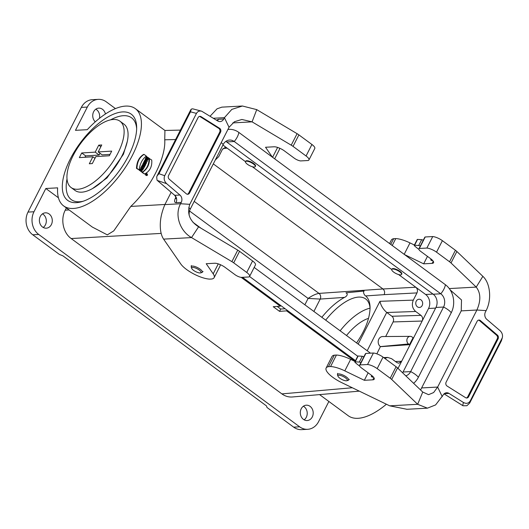 <?xml version="1.0" encoding="UTF-8"?>
<svg xmlns="http://www.w3.org/2000/svg" width="529" height="529" viewBox="0 0 529 529"><rect width="100%" height="100%" fill="white"/><g stroke="black" fill="none" stroke-linecap="round" stroke-linejoin="round"><path stroke-width="0.79" d="M370.049 308.176A43.94 19.679 -53.6 0 0 340.134 330.804M325.685 320.144A43.94 19.679 126.4 0 1 365.691 298.951A43.94 19.679 126.4 0 1 365.969 299.163A43.94 19.679 126.4 0 1 370.069 308.453M241.191 277.381L280.284 306.205L273.228 306.708L279.55 311.369L286.612 310.867L355.124 361.373M359.33 391.143L292.372 396.975C288.622 397.259 285.131 396.228 281.884 393.887L71.177 238.546C63.156 232.899 60.326 219.376 65.246 210.172L69.101 209.947M401.564 274.445L401.809 273.969A5.495 1.706 -153 0 0 399.898 271.311A5.495 1.706 -153 0 0 392.015 268.983L391.777 269.459A5.495 1.706 27 0 1 399.659 271.787A5.495 1.706 27 0 1 401.564 274.445A5.495 1.706 27 0 1 395.897 273.467A5.495 1.706 27 0 1 391.777 269.459M398.601 274.558L425.627 294.481L433 294.078M245.482 161.669L222.921 145.039M255.295 166.609L255.54 166.132A5.495 1.706 -153 0 0 253.629 163.474A5.495 1.706 -153 0 0 245.747 161.147L245.509 161.623A5.495 1.706 27 0 1 253.391 163.95A5.495 1.706 27 0 1 255.295 166.609A5.495 1.706 27 0 1 249.628 165.63A5.495 1.706 27 0 1 245.509 161.623M252.333 166.721L391.751 269.506M115.448 108.597L106.296 101.852A16.478 13.82 -93.1 0 0 98.282 99.359A16.478 13.82 -93.1 0 0 87.325 107.07L75.468 130.332L87.265 129.684A60.418 27.052 126.4 0 1 135.338 108.65A60.418 27.052 126.4 0 1 121.26 173.333A60.418 27.052 126.4 0 1 63.632 205.913A60.418 27.052 126.4 0 1 57.628 187.848L45.831 188.496L33.982 211.759A16.478 13.82 86.9 0 0 38.729 234.459L299.639 426.817A16.478 13.82 86.9 0 0 307.653 429.317A16.478 13.82 86.9 0 0 318.61 421.606L328.873 401.465M386.401 404.222A60.418 27.052 126.4 0 1 348.261 415.754L319.569 394.608M321.83 317.307C329.025 308.433 336.57 301.794 344.472 297.391C346.019 296.908 348.829 294.223 345.979 292.821L364.117 291.036C362.583 292.087 364.686 295.711 365.678 295.929C368.455 298.376 369.916 302.152 370.069 307.276C369.996 317.85 365.499 329.732 356.586 342.931M38.729 234.459L32.752 234.79A16.478 13.82 -93.1 0 1 28.004 212.089L81.347 107.394A16.478 13.82 -93.1 0 1 92.304 99.683L98.282 99.359M70.357 158.879A53.555 23.984 126.4 0 1 111.348 115.15A53.555 23.984 126.4 0 1 136.661 127.092A53.555 23.984 126.4 0 1 128.607 155.678A53.555 23.984 126.4 0 1 81.645 201.721A53.555 23.984 126.4 0 1 70.357 158.879M223.033 148.523L227.126 148.14L225.017 147.525L222.385 149.442L218.708 156.657L215.29 160.016M63.632 205.913L92.317 227.067L107.321 234.869L113.781 230.875L130.782 206.422L164.949 204.472M135.338 108.65L164.936 130.471L164.731 139.795C166.007 157.735 150.778 187.623 130.782 206.422M145.845 158.68L145.396 158.7A60.418 27.052 126.4 0 1 145.111 159.328L145.376 159.692A60.418 27.052 126.4 0 1 145.105 160.28A61.245 27.422 126.4 0 1 144.814 160.909L147.128 161.583A61.245 27.422 -53.6 0 0 147.452 160.889L145.845 158.68A61.245 27.422 126.4 0 1 145.561 159.302L145.825 159.665A61.245 27.422 126.4 0 1 145.488 160.393L144.662 160.307A60.418 27.052 126.4 0 1 144.364 160.928L147.128 161.583M141.521 167.263L141.071 167.283A60.418 27.052 126.4 0 1 140.621 168.083L143.028 169.498A61.245 27.422 -53.6 0 0 143.366 168.896L142.301 168.11L143.696 168.308A61.245 27.422 -53.6 0 0 144.139 167.501L142.182 166.06A61.245 27.422 126.4 0 1 141.851 166.661L142.949 167.462L141.521 167.263A61.245 27.422 126.4 0 1 141.071 168.057L143.028 169.498M142.182 166.06L141.732 166.08A60.418 27.052 126.4 0 1 141.402 166.681L142.347 167.376M142.453 168.222L143.696 168.308M142.77 164.955L142.321 164.975A60.418 27.052 126.4 0 1 141.99 165.603L144.397 167.025A61.245 27.422 -53.6 0 0 144.728 166.397L142.77 164.955A61.245 27.422 126.4 0 1 142.44 165.584L144.397 167.025M147.657 158.323L148.49 158.574A61.245 27.422 -53.6 0 0 148.755 157.953L146.348 156.531A60.418 27.052 126.4 0 1 146.083 157.159L146.85 157.728A60.418 27.052 126.4 0 1 146.665 158.151M146.85 157.728L147.3 157.702A61.245 27.422 126.4 0 1 146.996 158.396L145.779 157.854A60.418 27.052 126.4 0 1 145.501 158.482L145.773 158.68M145.944 158.806L147.908 159.897A61.245 27.422 -53.6 0 0 148.186 159.275L147.472 158.746A61.245 27.422 -53.6 0 0 147.776 158.052L148.49 158.574M144.404 163.117L145.356 163.864L146.202 163.507A61.245 27.422 -53.6 0 0 146.659 162.575L144.252 161.153A60.418 27.052 126.4 0 1 143.948 161.781L145.158 162.317L143.729 162.224A60.418 27.052 126.4 0 1 143.346 162.992L145.409 163.884M143.948 161.781L144.589 162.251M144.053 154.395L143.604 154.415C139.12 157.199 136.753 161.854 136.489 168.374L139.18 170.001C139.901 163.818 142.268 159.163 146.295 156.042L144.053 154.395C139.57 157.173 137.196 161.828 136.945 168.354L139.18 170.001M146.599 175.509L146.374 175.555C145.171 174.901 145.164 174.186 146.374 173.406L146.599 173.426M143.531 163.494L143.081 163.521A60.418 27.052 126.4 0 1 142.757 164.149L144.238 165.24A60.418 27.052 126.4 0 1 143.981 165.736L144.906 166.06A61.245 27.422 -53.6 0 0 145.739 164.44L145.263 164.089A61.245 27.422 126.4 0 1 145.012 164.585L143.531 163.494A61.245 27.422 126.4 0 1 143.207 164.122L144.688 165.213A61.245 27.422 126.4 0 1 144.43 165.709L144.906 166.06M145.263 164.089L144.814 164.116A60.418 27.052 126.4 0 1 144.695 164.354M139.451 170.457L141.17 168.817L142.374 169.961L141.633 171.713L140.754 171.422L141.838 170.278L141.289 169.597L140.707 169.895L141.223 170.503A61.245 27.422 126.4 0 1 140.853 171.132L139.451 170.457L140.092 169.148L140.945 168.863M140.754 171.422L141.382 170.398L140.926 169.657M144.622 174.015L141.931 172.388C146.758 169.227 149.132 164.572 149.046 158.429L151.737 160.056C152.273 166.536 149.899 171.191 144.622 174.015L142.387 172.368C147.207 169.201 149.575 164.552 149.495 158.409M280.661 305.464L280.284 306.205M286.989 310.126L286.612 310.867M66.383 207.943L65.246 210.172M58.421 197.773L45.831 188.496M301.219 408.778A7.69 6.447 -93.1 0 1 306.331 405.181A7.69 6.447 -93.1 0 1 313.188 412.508A7.69 6.447 -93.1 0 1 307.17 420.542A7.69 6.447 -93.1 0 1 301.246 416.74A7.69 6.447 -93.1 0 1 301.219 408.778M40.303 216.421A7.69 6.447 -93.1 0 1 45.415 212.823A7.69 6.447 -93.1 0 1 52.278 220.15A7.69 6.447 -93.1 0 1 46.261 228.184A7.69 6.447 -93.1 0 1 40.33 224.382A7.69 6.447 -93.1 0 1 40.303 216.421M95.28 121.842A7.69 6.447 -93.1 0 1 93.646 111.731A7.69 6.447 -93.1 0 1 98.758 108.134A7.69 6.447 -93.1 0 1 105.423 113.999M32.752 234.79L59.44 254.462L62.905 255.838L266.497 405.935L266.98 407.475L293.661 427.148L299.639 426.817M99.419 118.364A7.69 6.447 86.9 0 0 95.822 109.172M43.226 227.47A7.69 6.447 86.9 0 0 45.401 224.911A7.69 6.447 86.9 0 0 42.479 213.868M307.653 429.317L301.682 429.641A16.478 13.82 -93.1 0 1 293.661 427.148M304.135 419.828A7.69 6.447 86.9 0 0 306.311 417.269A7.69 6.447 86.9 0 0 303.388 406.219M398.02 368.409L428.556 308.486A10.163 8.524 86.9 0 0 425.627 294.481M391.923 316.263L420.965 315.37C422.658 316.904 423.055 318.795 422.155 321.043L393.113 321.936C394.012 319.688 393.616 317.797 391.923 316.263L386.719 312.421L367.192 350.747M380.411 346.601L408.54 343.962A4.12 3.452 -93.1 0 1 406.973 339.347A4.12 3.452 -93.1 0 1 410.226 336.358L382.646 336.543A5.449 4.569 86.9 0 0 378.341 340.497A5.449 4.569 86.9 0 0 380.411 346.601L376.853 353.848M393.113 321.936L385.681 336.523M420.965 315.37L415.682 311.475C412.303 308.4 411.509 304.618 413.308 300.122L416.984 292.907C417.884 290.659 417.487 288.768 415.794 287.234L382.976 288.979C384.636 290.514 385.033 292.405 384.153 294.653L365.678 295.929M416.244 301.166A4.12 3.452 86.9 0 0 416.257 305.425A4.12 3.452 86.9 0 0 419.431 307.461A4.12 3.452 86.9 0 0 422.658 303.163A4.12 3.452 86.9 0 0 418.981 299.235A4.12 3.452 86.9 0 0 416.244 301.166M395.394 361.486L401.65 361.294L398.84 363.225L396.902 362.596L391.619 358.702L387.717 357.445L384.748 358.378M380.51 346.674L409.506 344.677L413.063 337.7L412.091 336.986A4.12 3.452 -93.1 0 0 410.226 336.358M213.313 163.897L382.97 288.979L319.007 293.397C315.879 293.879 312.249 295.559 308.109 298.429L189.534 211.011M344.472 297.391L320.21 299.07L308.109 298.429L304.863 304.797M194.209 201.39L319.007 293.397A4.12 3.386 -93.7 0 1 320.19 299.07M358.153 344.088L379.948 301.312C380.906 305.636 383.161 309.339 386.719 312.421M408.54 343.962L409.506 344.677M141.931 172.388L142.387 172.368M140.853 171.132L139.901 170.437M141.633 171.713L141.203 171.396M145.111 159.328L145.561 159.302M144.364 160.928L144.814 160.909M145.376 159.692L145.825 159.665M143.981 165.736L144.43 165.709M144.238 165.24L144.688 165.213M142.757 164.149L143.207 164.122M140.621 168.083L141.071 168.057M141.402 166.681L141.851 166.661M147.598 175.026L146.831 175.529C145.62 174.874 145.62 174.16 146.824 173.386L147.598 175.026M136.489 168.374L136.945 168.354M141.99 165.603L142.44 165.584M143.346 162.992L144.853 163.091M144.179 162.205A61.245 27.422 126.4 0 1 143.795 162.972M144.701 161.127A61.245 27.422 126.4 0 1 144.397 161.755M145.501 158.482L147.908 159.897M146.229 157.827A61.245 27.422 126.4 0 1 145.951 158.455M146.083 157.159L147.3 157.702M146.798 156.511A61.245 27.422 126.4 0 1 146.533 157.133M145.468 162.542L145.878 162.846A61.245 27.422 126.4 0 1 145.812 162.998L145.396 162.687A61.245 27.422 -53.6 0 0 145.468 162.542M145.415 163.018L145.812 162.998L145.396 162.687M147.479 174.934L146.831 175.363C145.806 174.808 145.806 174.206 146.824 173.552L147.479 174.934M145.878 160.505L146.579 160.71L146.097 160.042A61.245 27.422 126.4 0 1 145.878 160.505M147.022 174.973L146.599 175.337M146.599 173.598L147.161 174.306M146.745 174.854L146.037 174.557M146.566 173.869L147.399 174.484A61.245 27.422 126.4 0 1 147.194 174.834L146.202 174.497A61.245 27.422 -53.6 0 0 146.295 174.345L146.771 174.398A61.245 27.422 -53.6 0 0 146.844 174.272L146.487 174.008A61.245 27.422 -53.6 0 0 146.566 173.869L146.235 173.889M147.194 174.834L146.235 174.577M146.394 174.299L146.844 174.272M146.149 174.028L146.487 174.008M145.435 162.872L145.878 162.846M146.837 174.57L147.075 174.742A61.245 27.422 -53.6 0 0 147.201 174.537L146.963 174.358A61.245 27.422 126.4 0 1 146.837 174.57L146.837 174.755M146.85 174.55L147.201 174.537M285.098 308.731L280.72 309.048L277.163 306.423M279.55 311.369L280.72 309.048M136.654 128.646A50.81 22.754 -53.6 0 0 131.609 117.841A50.81 22.754 -53.6 0 0 110.607 119.845M67.011 178.974A50.81 22.754 -53.6 0 0 71.309 199.631A50.81 22.754 -53.6 0 0 83.126 201.258M193.515 270.345A5.217 1.62 -153 0 0 200.511 272.898A5.217 1.62 -153 0 0 197.092 268.745A5.217 1.62 -153 0 0 191.723 268.415A5.217 1.62 -153 0 0 193.515 270.345M225.817 141.402A9.615 8.061 -93.1 0 1 226.63 141.931L433.185 294.21A9.615 8.061 86.9 0 1 435.949 307.455L403.058 372.013A9.615 8.061 86.9 0 1 402.609 372.8M242.487 277.322L355.501 360.639M413.599 383.3A20.327 17.047 86.9 0 0 418.373 377.283L451.263 312.718A20.327 17.047 86.9 0 0 445.411 284.721L238.857 132.435A10.983 4.92 126.4 0 1 234.235 141.514L226.63 141.931M405.789 375.835A9.615 8.061 86.9 0 0 410.663 371.596L443.56 307.038A9.615 8.061 86.9 0 0 440.789 293.793L234.235 141.514A9.615 8.061 -93.1 0 0 229.56 140.059A9.615 8.061 -93.1 0 0 223.165 144.556L190.268 209.114A9.615 8.061 86.9 0 0 189.23 215.574M249.549 276.502L357.73 356.255M192.973 222.306A9.615 8.061 86.9 0 0 193.039 222.359L201.06 228.27M254.178 267.429L370.479 353.174M227.926 129.46A20.327 17.047 -93.1 0 1 228.971 129.36A20.327 17.047 -93.1 0 1 238.857 132.435M339.783 378.182A5.217 1.62 -153 0 0 346.779 380.735A5.217 1.62 -153 0 0 343.361 376.582A5.217 1.62 -153 0 0 337.991 376.251A5.217 1.62 -153 0 0 339.783 378.182M171.158 192.285L164.876 204.604C161.9 211.726 160.366 218.365 160.28 224.514C160.208 230.849 161.312 235.716 163.6 239.121L180.806 263.997A19.223 5.958 -153 0 0 209.709 279.12L211.831 279.008A19.223 5.958 -153 0 0 214.133 277.646A19.223 5.958 -153 0 0 213.2 273.83L206.204 263.713L214.675 263.244A8.239 2.552 27 0 1 225.083 267.37L234.969 274.657A5.495 1.706 -153 0 0 241.27 277.388L248.802 276.971A8.239 2.552 -153 0 0 249.589 276.436A8.239 2.552 -153 0 0 246.732 272.448L252.591 260.949A8.239 2.552 27 0 1 255.447 264.93L249.589 276.436M187.299 194.255A2.744 2.301 86.9 0 0 188.688 193.052L219.667 132.243L220.553 132.197L189.567 192.999A2.744 2.301 86.9 0 1 187.742 194.282A2.744 2.301 86.9 0 1 186.274 193.759L169.227 179.186A2.744 2.301 86.9 0 1 168.572 175.509L198.064 117.63A2.744 2.301 -93.1 0 1 199.889 116.347A2.744 2.301 -93.1 0 1 201.086 116.664L219.621 128.316A2.744 2.301 -93.1 0 1 220.553 132.197M199.453 116.42A2.744 2.301 -93.1 0 1 200.2 116.711L218.735 128.362A2.744 2.301 -93.1 0 1 219.667 132.243M163.6 239.121L191.538 237.587L198.6 226.802C189.759 221.168 186.816 213.676 189.785 204.326L180.561 203.744C174.319 215.091 180.058 231.213 191.538 237.587L231.887 261.643A8.239 2.552 27 0 1 233.692 262.834L246.732 272.448M272.389 157.159L265.538 147.254L274.009 146.791A8.239 2.552 27 0 1 284.423 150.917L294.303 158.204A5.495 1.706 -153 0 0 300.604 160.928L308.136 160.518A8.239 2.552 -153 0 0 308.929 159.976L314.788 148.477A8.239 2.552 -153 0 0 311.925 144.49L298.892 134.882A8.239 2.552 -153 0 0 297.086 133.685L256.737 109.629L242.447 106.012L231.834 109.384L224.422 117.663L213.432 118.265M274.663 158.839L279.332 149.687A19.223 5.958 -153 0 0 279.471 148.127M164.876 204.604L180.561 203.744L181.249 202.395A5.495 4.609 86.9 0 0 179.939 195.042L174.709 195.327A5.495 4.609 -93.1 0 1 174.715 195.333L157.305 180.442L166.675 183.695C164.235 181.255 163.58 178.59 164.711 175.714L196.464 113.398C197.601 111.427 199.327 110.687 201.642 111.169L192.622 108.809L191.326 109.086L190.493 111.837L196.464 113.398M175.833 197.35L175.41 198.177A5.495 1.706 -153 0 0 175.965 198.077M175.41 198.177L175.139 198.759C174.193 201.258 174.491 202.561 176.025 202.68L181.249 202.395M174.689 195.307L174.715 195.333A5.495 4.609 -93.1 0 1 174.729 195.34A5.495 4.609 -93.1 0 1 176.025 202.68M179.939 195.042L166.675 183.695M198.6 226.802L237.746 250.138A8.239 2.552 27 0 1 239.551 251.335L252.591 260.949M220.137 264.579A19.223 5.958 27 0 1 219.991 266.14L214.133 277.646M216.454 120.169L218.503 119.303A5.495 4.609 -93.1 0 1 217.406 120.764M218.503 119.303L223.734 119.012L224.422 117.663L229.037 127.284L234.466 121.716L241.872 119.468L252.075 121.849L256.737 109.629M190.493 111.837L158.965 173.717L157.047 175.945L156.703 177.043L157.027 180.184A7.651 6.414 86.9 0 0 157.305 180.442M189.785 204.326L229.037 127.284M223.734 119.012A5.495 4.609 -93.1 0 1 220.084 121.584A5.495 4.609 -93.1 0 1 217.69 120.943L201.642 111.169M308.929 159.976A8.239 2.552 -153 0 0 306.066 155.989L293.033 146.381A8.239 2.552 -153 0 0 291.221 145.184L252.075 121.849L232.773 122.907M210.112 116.182L217.062 108.809L221.869 107.142M406.973 409.287L389.721 405.829L341.741 382.646A19.223 5.958 27 0 1 326.142 368.025A19.223 5.958 27 0 1 328.449 366.663L330.565 366.544A19.223 5.958 27 0 1 344.809 370.855L364.329 380.291L372.8 379.829A8.239 2.552 -153 0 0 374.215 379.194A8.239 2.552 -153 0 0 371.351 375.206L361.466 367.919A5.495 1.706 27 0 1 359.561 365.261A5.495 1.706 27 0 1 360.011 364.924L367.543 364.514A8.239 2.552 27 0 1 377.184 368.627L390.223 378.235A8.239 2.552 27 0 1 391.678 379.452L417.659 404.295L427.419 408.163L435.598 404.923L442.952 395.335A5.495 4.609 -93.1 0 1 446.602 392.763A5.495 4.609 -93.1 0 1 448.995 393.404L463.417 402.47C466.333 403.977 468.601 403.475 470.221 400.949L502.332 337.714L501.38 340.855L469.778 402.867L470.221 400.949M418.902 248.809L424.761 237.309A5.495 1.706 27 0 1 425.204 236.972L419.345 248.471A5.495 1.706 -153 0 0 418.902 248.809A5.495 1.706 -153 0 0 420.806 251.467L430.692 258.754A8.239 2.552 27 0 1 433.549 262.741A8.239 2.552 27 0 1 432.14 263.369L423.669 263.832L404.559 254.601M420.568 389.972L461.222 310.887L461.506 299.956L450.172 289.892M467.735 396.763L497.227 338.891A2.744 2.301 86.9 0 0 496.572 335.214L497.452 335.161A2.744 2.301 86.9 0 1 498.113 338.838L468.621 396.717L467.735 396.763A2.744 2.301 -93.1 0 1 466.353 397.973M496.572 335.214L479.525 320.634A2.744 2.301 86.9 0 0 478.5 320.138M482.858 276.336L476.226 287.095C480.775 292.967 481 300.604 476.9 310.02L486.125 310.602C492.01 299.275 490.204 282.936 482.858 276.336L456.877 251.493A8.239 2.552 -153 0 0 455.416 250.277L442.383 240.669L436.524 252.168A8.239 2.552 -153 0 0 426.877 248.055L432.735 236.556A8.239 2.552 27 0 1 442.383 240.669M389.562 243.552L391.341 240.067A19.223 5.958 27 0 1 393.642 238.705L395.765 238.586A19.223 5.958 27 0 1 410.001 242.904L414.405 245.026M425.204 236.972L432.735 236.556M486.125 310.602L485.437 311.951A5.495 4.609 86.9 0 0 486.746 319.304L500.011 330.651C502.133 332.681 502.907 335.036 502.332 337.714M449.266 288.576L476.226 287.095L451.019 262.992A8.239 2.552 -153 0 0 449.557 261.776L436.524 252.168M419.345 248.471L426.877 248.055M393.642 238.705L390.739 244.411M392.234 245.516L395.765 238.586M427.465 256.38L423.669 263.832M431.089 259.058L430.692 259.838L431.677 260.566L432.682 260.513M501.38 340.855L469.692 403.045L466.889 405.723L463.014 405.769L444.056 393.867M461.222 310.887L476.9 310.02L437.648 387.063L442.264 396.684M497.452 335.161L480.411 320.581A2.744 2.301 86.9 0 0 478.943 320.058A2.744 2.301 86.9 0 0 477.112 321.348L446.132 382.15A2.744 2.301 -93.1 0 0 447.065 386.031L465.599 397.682A2.744 2.301 -93.1 0 0 466.796 398A2.744 2.301 -93.1 0 0 468.621 396.717M330.565 366.544L336.424 355.045L334.308 355.164L328.449 366.663M336.424 355.045A19.223 5.958 27 0 1 350.667 359.356L355.065 361.486M368.131 372.833L364.329 380.291M371.748 375.511L371.285 376.43L372.271 377.157L373.448 377.091M367.543 364.514L373.401 353.015A8.239 2.552 27 0 1 383.042 357.121L396.082 366.736A8.239 2.552 27 0 1 397.544 367.946L422.744 392.055L417.659 404.295L389.721 405.829M326.142 368.025L332 356.526A19.223 5.958 27 0 1 334.308 355.164M359.561 365.261L365.42 353.762A5.495 1.706 27 0 1 365.87 353.425L360.011 364.924M373.401 353.015L365.87 353.425M421.963 387.922L437.648 387.063L433.628 392.551L428.576 394.667L422.744 392.055M418.882 249.338A19.223 5.958 27 0 1 414.663 245.972L414.491 245.806A1.375 0.423 27 0 1 414.247 245.33L417.209 239.518A1.375 0.423 27 0 1 417.553 239.412L421.679 239.677A1.375 0.423 27 0 1 423.233 240.305M414.247 245.33A1.375 0.423 27 0 1 414.591 245.231L418.717 245.496A1.375 0.423 27 0 1 420.264 246.124M430.692 259.838L431.287 259.805A6.864 2.129 -153 0 0 431.876 259.713M359.641 366.042A19.223 5.958 27 0 1 355.263 362.557L355.091 362.398A1.375 0.423 27 0 1 354.84 361.922L357.809 356.103A1.375 0.423 27 0 1 358.146 356.004L362.279 356.268A1.375 0.423 27 0 1 363.826 356.896M354.84 361.922A1.375 0.423 27 0 1 355.184 361.816L359.317 362.081A1.375 0.423 27 0 1 360.864 362.709M371.285 376.43L371.88 376.397A6.864 2.129 -153 0 0 372.621 376.245M346.521 335.512A35.02 15.678 126.4 0 1 368.541 318.359M98.209 151.949L111.698 151.109L109.344 155.764L95.855 156.597L92.317 163.58L89.315 163.765L92.853 156.782L79.363 157.622L81.717 152.967L95.213 152.134L98.744 145.158L101.747 144.966L98.209 151.949L102.163 154.865L110.045 154.375M98.744 145.158L100.86 146.712M100.047 153.304L99.161 155.05L85.672 155.883L84.964 157.272M95.213 152.134L99.161 155.05M81.717 152.967L85.672 155.883M92.853 156.782L94.969 158.343M119.977 121.207L123.931 124.123A41.196 18.449 126.4 0 1 121.968 155.89A41.196 18.449 126.4 0 1 75.039 190.44L71.084 187.524A41.196 18.449 126.4 0 1 80.686 143.419A41.196 18.449 126.4 0 1 119.977 121.207A41.196 18.449 126.4 0 1 118.02 152.974A41.196 18.449 126.4 0 1 71.084 187.524M161.166 233.401L71.177 238.546M281.884 393.887L352.314 387.757M319.013 293.397A4.12 3.392 -94 0 1 320.21 299.07L313.895 311.462M28.004 212.089L33.982 211.759M87.325 107.07L81.347 107.394M175.602 139.544L164.731 139.795M435.625 308.096L428.556 308.486M379.948 301.312L413.308 300.122M416.984 292.907L384.153 294.653M415.682 311.475L386.831 312.507M200.511 272.898L201.701 272.58A6.189 1.918 -153 0 0 197.648 267.654A6.189 1.918 -153 0 0 191.28 267.264L191.723 268.415M445.411 284.721A10.983 4.92 126.4 0 1 440.789 293.793L433.185 294.21M451.263 312.718A10.983 3.405 -153 0 0 443.56 307.038L435.949 307.455M418.373 377.283A10.983 3.405 -153 0 0 410.663 371.596L403.058 372.013M188.793 207.547A10.983 3.405 27 0 1 190.268 209.114M221.234 142.592A10.983 3.405 27 0 1 223.165 144.556M346.779 380.735L347.97 380.417A6.189 1.918 -153 0 0 343.916 375.491A6.189 1.918 -153 0 0 337.548 375.101L337.991 376.251M239.551 251.335L233.692 262.834M231.887 261.643L237.746 250.138M218.272 263.885L213.2 273.83M158.965 173.717L164.711 175.714M188.688 193.052L189.567 192.999M306.066 155.989L311.925 144.49M298.892 134.882L293.033 146.381M291.221 145.184L297.086 133.685M277.613 147.426L272.58 157.298M201.086 116.664L200.2 116.711M218.735 128.362L219.621 128.316M373.891 377.68L372.8 379.829M433.231 261.227L432.14 263.369M449.557 261.776L455.416 250.277M456.877 251.493L451.019 262.992M404.182 254.323L410.001 242.904M501.307 340.98L501.975 338.633M480.411 320.581L479.525 320.634M498.113 338.838L497.227 338.891M463.417 402.47L462.696 405.584M444.3 393.662L448.995 393.404M344.809 370.855L350.667 359.356M383.042 357.121L377.184 368.627M390.223 378.235L396.082 366.736M397.544 367.946L391.678 379.452M417.553 239.412L414.591 245.231M421.679 239.677L418.717 245.496M431.499 259.389L431.287 259.805M358.146 356.004L355.184 361.816M362.279 356.268L359.317 362.081M372.165 375.841L371.88 376.397M180.409 130.101L164.929 130.465M387.717 357.445L383.677 357.591M141.17 168.817L140.721 168.844M146.374 175.555L146.831 175.529M146.374 173.406L146.824 173.386M145.177 163.937L145.627 163.917M146.507 175.013L146.956 174.987M203.07 271.536L201.701 272.58M191.319 265.551L191.28 267.264M228.971 129.36L227.946 129.42M349.338 379.372L347.97 380.417M337.588 373.388L337.548 375.101M174.491 195.141C174.067 194.269 176.183 197.119 175.952 198.639L176.342 197.78M190.81 109.695L157.1 175.853M221.744 107.149L242.447 106.012M406.715 409.301L427.419 408.163M127.33 141.296L123.436 154.23L107.043 177.883L92.449 188.608"/></g></svg>
